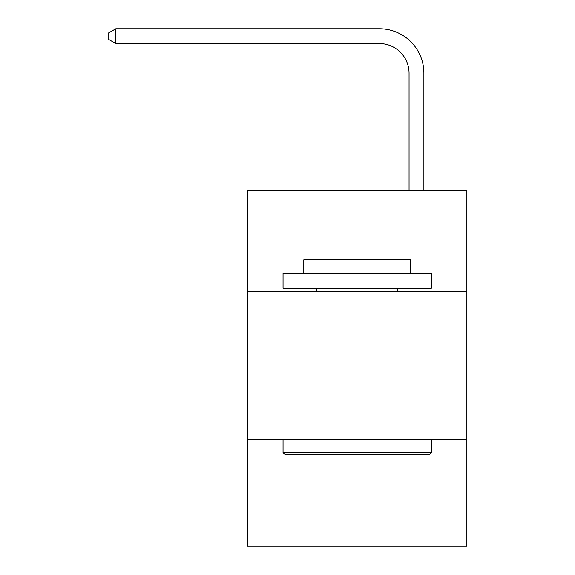 <?xml version="1.0" encoding="UTF-8"?>
<svg xmlns="http://www.w3.org/2000/svg" width="575" height="575" viewBox="0 0 575 575"><rect width="100%" height="100%" fill="white"/><g stroke="black" fill="none" stroke-linecap="round" stroke-linejoin="round"><path stroke-width="0.86" d="M247.473 291.266L466.878 291.266L466.878 190.454L247.473 190.454L247.473 546.25L466.878 546.25L466.878 439.516L247.473 439.516M466.878 439.516L466.878 291.266M409.062 190.454L409.062 73.226A29.648 29.648 0 0 0 379.414 43.578L115.834 43.578L108.122 39.129L108.122 33.199L115.834 28.75L379.414 28.75A44.476 44.476 0 0 1 423.89 73.226L423.89 190.454M284.833 454.336L283.051 452.561L431.3 452.561L429.518 454.336L284.833 454.336M431.3 273.477L431.3 288.298L283.051 288.298L283.051 273.477L431.3 273.477M303.808 273.477L303.808 259.835L410.543 259.835L410.543 273.477M431.3 439.516L431.3 452.561M283.051 439.516L283.051 452.561M397.497 288.298L397.497 291.266M316.854 288.298L316.854 291.266M409.062 73.226A29.648 29.648 0 0 0 379.414 43.578A29.648 29.648 0 0 1 409.062 73.226A29.648 29.648 0 0 0 379.414 43.578A29.648 29.648 0 0 1 409.062 73.226A29.648 29.648 0 0 0 379.414 43.578A29.648 29.648 0 0 1 409.062 73.226A29.648 29.648 0 0 0 379.414 43.578A29.648 29.648 0 0 1 409.062 73.226A29.648 29.648 0 0 0 379.414 43.578A29.648 29.648 0 0 1 409.062 73.226A29.648 29.648 0 0 0 379.414 43.578A29.648 29.648 0 0 1 409.062 73.226A29.648 29.648 0 0 0 379.414 43.578A29.648 29.648 0 0 1 409.062 73.226A29.648 29.648 0 0 0 379.414 43.578A29.648 29.648 0 0 1 409.062 73.226A29.648 29.648 0 0 0 379.414 43.578A29.648 29.648 0 0 1 409.062 73.226A29.648 29.648 0 0 0 379.414 43.578A29.648 29.648 0 0 1 409.062 73.226A29.648 29.648 0 0 0 379.414 43.578A29.648 29.648 0 0 1 409.062 73.226M115.834 28.75L379.414 28.75L115.834 28.75L379.414 28.75L115.834 28.75L379.414 28.75L115.834 28.75L379.414 28.75L115.834 28.75L379.414 28.75L115.834 28.75L379.414 28.75L115.834 28.75L379.414 28.75L115.834 28.75L379.414 28.75L115.834 28.75L379.414 28.75L115.834 28.75L379.414 28.75L115.834 28.75L379.414 28.75L115.834 28.75L115.834 43.578"/></g></svg>
